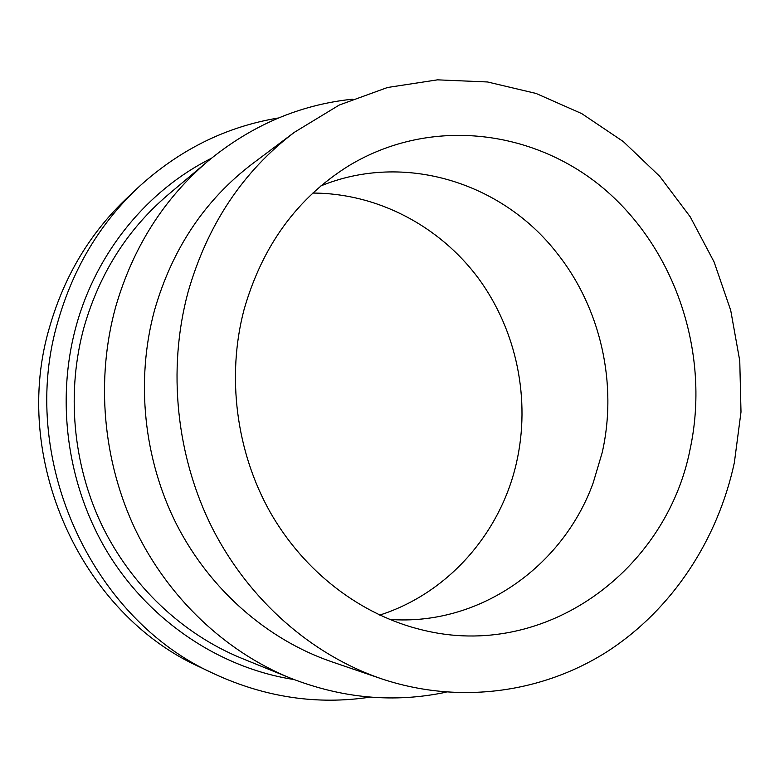 <?xml version="1.0" encoding="UTF-8"?>
<svg xmlns="http://www.w3.org/2000/svg" width="780" height="780" viewBox="0 0 780 780"><rect width="100%" height="100%" fill="white"/><g stroke="black" fill="none" stroke-linecap="round" stroke-linejoin="round"><path stroke-width="1.17" d="M446.219 692.162C394.202 703.17 342.157 698.441 290.072 677.986C225.011 651.339 168.129 597.812 135.262 529.386C102.765 460.785 95.677 379.519 115.615 307.086C132.912 247.445 163.771 198.724 208.201 160.934C251.423 125.375 299.462 104.803 352.336 99.206M380.913 678.6L331.354 661.654C267.472 639.649 210.376 590.177 176.816 524.872C143.608 459.401 135.486 380.406 154.547 310.157C172.312 248.644 204.974 199.826 252.515 163.703L294.411 132.278L339.241 105.046L387.504 87.496L437.482 79.843L487.51 81.968L536.055 93.444L581.734 113.607L623.327 141.589L659.792 176.397L690.29 216.928L714.109 262.002L730.724 310.391L739.762 360.828L741 412.006L734.36 462.608C717.775 539.643 672.535 609.141 607.669 651.31C542.626 692.913 459.03 704.905 380.913 678.6C311.61 654.742 249.307 600.522 212.579 528.655C176.231 456.622 167.242 369.564 187.97 292.412C207.314 224.855 242.794 171.473 294.411 132.278M320.921 185.893C404.381 151.661 502.193 182.676 556.706 252.788C600.668 307.69 617.877 383.887 602.16 452.731L593.151 482.956C562.965 566.475 479.515 626.184 389.571 619.417M690.183 448.851C666.656 570.18 545.63 660.709 422.36 629.967C361.257 615.332 304.493 572.432 270.192 512.197C236.194 451.815 226.483 376.535 243.984 309.865C262.207 246.002 297.16 197.954 348.855 165.73C431.603 115.742 536.659 129.733 606.957 191.344C677.371 253.178 710.053 356.011 690.183 448.851M312.858 193.07C377.851 193.206 439.813 226.307 478.442 278.333C516.799 330.661 530.946 399.808 516.399 463.115C500.477 533.052 448.227 593.278 379.685 615.088M370.237 697.115C317.353 705.139 265.375 697.408 214.315 673.91C90.548 618.842 16.731 456.514 58.48 319.605C73.691 267.608 100.006 223.801 137.407 188.204C178.718 150.082 225.761 126.672 278.538 117.965M214.315 673.91L200.636 667.417C80.847 614.055 9.691 457.655 50.037 325.572C64.75 275.389 90.207 233.064 126.409 198.607L137.407 188.204M290.072 677.986L241.371 658.174C182.442 634.023 131.245 586.014 101.731 524.882C72.569 463.593 66.271 391.102 84.279 326.255C99.889 272.854 127.793 229.047 168.012 194.815L208.201 160.934M293.914 679.517C221.345 668.245 151.944 623.025 109.551 555.643C67.499 488.095 55.087 401.417 76.46 324.938C97.003 251.16 148.093 189.852 211.39 158.281"/></g></svg>
